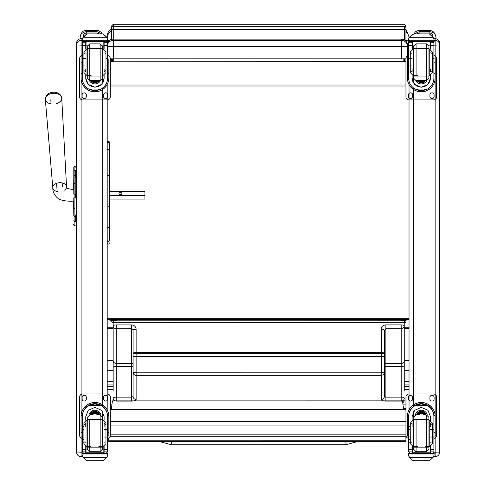 <?xml version="1.0" encoding="UTF-8"?>
<svg xmlns="http://www.w3.org/2000/svg" width="485" height="485" viewBox="0 0 485 485"><rect width="100%" height="100%" fill="white"/><g stroke="black" fill="none" stroke-linecap="round" stroke-linejoin="round"><path stroke-width="0.73" d="M107.203 360.634L113.15 360.634L113.15 322.634M113.15 367.503A3.062 1.103 -0 0 1 116.218 366.399L116.218 363.471A3.062 2.795 180 0 1 113.15 360.676A3.062 2.692 -0 0 0 116.218 363.368L116.218 328.691A3.062 2.692 180 0 1 113.15 325.999L113.157 390.595M404.254 322.64L404.254 325.987A3.062 2.692 180 0 1 401.192 328.672L401.192 324.877L385.866 324.877C383.083 325.138 381.549 326.581 381.271 329.2L381.271 352.643L136.133 352.656L136.133 329.212C135.855 326.593 134.321 325.15 131.538 324.889L116.218 324.889L116.218 328.691L131.538 328.691L133.072 330.321A3.062 1.103 -0 0 1 136.133 329.212M404.26 390.583L404.254 325.987A3.062 1.103 180 0 0 401.192 324.877M403.235 406.891A3.062 3.043 -157.5 0 0 403.32 406.181L403.241 406.909M133.072 330.321L133.072 396.584L131.538 397.142L131.538 401.101A4.595 1.661 180 0 0 136.139 399.44L136.133 375.293A3.062 2.855 180 0 1 133.072 372.438L136.133 372.231L136.133 353.565L133.072 353.765A3.062 1.103 -0 0 1 136.133 352.656L136.133 353.565L381.271 353.553L381.277 372.219L136.133 372.231L136.133 375.293L381.277 375.281L381.277 399.428A4.595 1.661 180 0 0 385.872 401.089L401.192 401.089A3.062 2.855 -0 0 0 404.26 398.233A3.062 1.103 -0 0 0 401.192 397.13L385.872 397.13L384.338 396.572L384.338 372.425A3.062 2.855 180 0 1 381.277 375.281L381.277 372.219L384.338 372.425L384.338 330.309A3.062 1.103 180 0 0 381.271 329.2M131.538 324.889L131.538 363.362L116.218 363.368L131.538 363.471L131.538 397.142L116.218 397.142A3.062 1.103 -0 0 0 113.157 398.246A3.062 2.855 -0 0 0 116.218 401.101L131.538 401.101M133.072 352.14L133.072 356.736L133.072 352.14L384.338 352.128L384.338 356.724L384.338 330.309L385.866 328.672L401.192 328.672L401.192 363.35A3.062 2.692 -0 0 0 404.254 360.664A3.062 2.795 180 0 1 401.192 363.459L401.192 366.387A3.062 1.103 -0 0 1 404.254 367.491M133.072 356.736L384.338 356.724L384.338 378.512M384.338 374.044L384.338 396.572A3.062 2.855 180 0 1 381.277 399.428M113.157 400.076A3.062 2.934 180 0 0 113.272 400.889A3.062 2.855 180 0 1 113.157 400.076A3.062 3.062 0 0 0 113.266 400.889M402.732 402.599A3.062 2.934 180 0 0 404.26 400.064A3.062 2.855 180 0 1 402.726 402.538M107.203 381.24L113.157 381.24M107.203 370.382L113.15 370.382M404.254 381.228L409.031 381.228M404.254 370.37L409.031 370.37M171.308 443.745L171.308 441.55L171.308 443.745M109.943 436.73A3.062 3.062 0 0 0 110.265 436.749L110.265 436.712A3.062 3.031 0 0 1 109.956 436.7M406.291 436.73A3.062 3.062 0 0 1 405.963 436.749L110.265 436.749L110.265 434.148L405.963 434.148L405.963 436.712A3.062 3.031 180 0 0 406.272 436.7M403.817 58.831L403.817 61.759L404.739 61.837L404.739 58.824L404.739 61.668L405.963 61.692M404.399 320.664L401.774 320.664A9.191 5.45 0 0 1 401.095 320.737A7.815 0.661 -2.4 0 0 401.774 320.7L404.739 320.464L404.739 319.542L404.739 320.7L403.817 320.791L403.817 319.542M403.817 61.759L401.774 61.777M404.739 61.837L399.834 61.777M110.265 61.692L111.489 61.668L111.489 58.837L111.489 61.837L114.46 61.777M401.774 61.698L116.394 61.759M111.829 320.664L114.46 320.7A7.815 0.661 2.4 0 0 115.133 320.737L111.829 320.664L115.133 320.737A9.191 5.45 180 0 0 116.394 320.791L401.095 320.737A9.191 5.45 0 0 1 399.834 320.791L403.817 320.791M113.284 39.121L113.284 24.25L111.768 25.772L111.489 39.406L111.489 28.73C108.731 30.591 107.3 33.18 107.203 36.508L107.203 37.866L107.203 36.508M111.829 320.767L111.489 320.7L111.489 319.542L111.489 320.464L116.394 320.7M116.394 320.767L111.489 320.7M111.489 32.519L111.489 39.406M116.394 61.777L111.489 61.837M111.489 320.464L107.203 319.542L409.031 319.542L404.739 320.464M405.963 61.886L110.265 61.886M403.884 61.662L399.834 61.698M404.399 320.767L399.834 320.7M399.834 320.767L404.739 320.446M409.031 41.364L409.031 41.837M409.031 37.866L409.031 36.508L409.031 37.866M405.254 40.516L408.418 40.843M408.503 58.97L408.503 58.515M408.503 55.532L408.673 52.756M107.816 40.831A9.191 0.727 0 0 1 109.307 40.625M107.203 41.837L107.203 41.364M408.503 52.719L407.497 52.719M107.203 318.324L409.031 318.324M405.963 85.002L110.265 85.002M405.963 86.003L110.265 86.003M107.555 44.444A6.129 6.129 180 0 1 113.332 40.37L113.332 39.121A6.129 6.129 0 0 0 107.555 43.195A6.129 6.129 0 0 1 113.332 39.121L401.368 39.121L401.368 46.584L407.497 46.499A6.129 6.129 180 0 0 401.368 40.37L113.332 40.37L113.332 46.584L401.368 46.584L401.368 58.837L405.963 58.812M107.555 46.53L113.332 46.584L113.332 58.837L401.368 58.837M407.497 58.752L407.497 45.25A6.129 6.129 0 0 0 401.368 39.121A6.129 6.129 0 0 1 407.497 45.25M110.265 58.824L113.332 58.837M403.544 409.486L402.532 400.871L112.417 400.889L111.295 409.486M108.682 440.798L108.682 441.55L405.909 441.538L405.909 440.78L108.682 440.798L108.682 438.04M405.909 440.78L405.909 436.749M73.799 177.189L73.799 174.588M76.557 194.145L74.902 194.145L74.902 166.209A1.103 1.103 180 0 0 73.799 167.313A1.103 1.103 180 0 1 74.902 166.209L73.799 167.313L73.799 194.127M73.799 177.249L73.623 189.58C67.821 188.859 65.469 187.931 66.548 186.792A6.893 4.504 176 0 0 59.358 182.724A6.893 4.504 176 0 0 52.792 187.743A6.893 4.504 176 0 0 53.489 189.465A6.893 4.504 176 0 0 57.272 191.551M50.798 99.734L51.083 103.911A8.221 5.377 -4 0 1 45.329 99.298L52.792 187.743C52.677 191.593 54.241 194.994 57.479 197.947C60.752 201.323 71.447 201.439 73.623 201.069L73.799 214.843M73.799 215.534L73.799 209.629A1.225 1.037 0 0 1 74.902 208.598M73.799 194.152L74.902 194.145L74.902 197.886L73.799 197.868L73.799 214.97M73.799 224.791A1.103 1.103 -0 0 0 74.902 225.895L76.557 225.925L76.557 407.97M76.557 225.925L74.902 225.925A1.103 1.103 -0 0 1 73.799 224.822A1.103 1.103 -0 0 0 74.902 225.925L74.902 225.925C73.72 225.052 73.35 224.525 73.799 224.343M75.029 176.152L75.029 175.685M75.029 197.868L75.029 194.152M75.029 170.484L75.029 177.631M75.029 214.461L75.029 221.627M60.673 95.739A7.451 4.874 176 0 0 57.939 93.059A7.451 4.874 176 0 0 48.385 93.726A7.451 4.874 176 0 0 46.045 96.757M56.824 183.221L57.072 186.798M57.072 190.308L56.587 183.306M109.501 195.576L144.93 195.576L144.93 191.52L109.501 191.52M62.432 186.586L62.177 182.918M121.856 193.551A1.437 1.085 180 0 1 120.419 194.637A1.437 1.085 180 0 1 118.983 193.551A1.437 1.085 180 0 1 120.419 192.466A1.437 1.085 180 0 1 121.856 193.551M109.501 199.086L144.93 199.086L144.93 195.576M104.123 452.202L85.766 452.178M107.203 409.807L107.203 84.517M76.557 452.056L76.557 452.117A4.535 4.535 180 0 0 81.092 456.652L81.092 452.178L76.557 452.056L76.557 44.996L81.092 45.117L81.092 38.673L82.256 38.679L81.092 38.673C78.34 38.945 76.83 40.455 76.557 43.207L76.557 43.207M76.557 449.886L76.557 415.281M76.557 166.209L74.902 166.209L76.557 166.209L76.557 44.996M430.468 452.178L412.104 452.202M409.031 84.517L409.031 409.807M435.136 436.033L435.136 456.652C437.888 456.385 439.404 454.869 439.671 452.117L433.857 452.178M439.671 452.056L439.671 43.238A4.535 4.535 180 0 0 435.136 38.679L435.136 40.4L434.154 40.4M83.923 426.642L82.335 426.642L82.335 416.657C82.353 412.05 84.499 408.352 88.761 405.581L94.945 403.914L101.129 405.581L88.761 405.581M101.129 405.581C105.39 408.352 107.531 412.05 107.555 416.657L107.555 451.826A1.534 1.528 -50.9 0 1 107.555 451.911L106.027 453.317L104.123 453.317L106.027 453.317M104.123 420.246L104.123 416.657L101.626 410.298L94.945 407.394L88.258 410.298L85.766 416.657L85.766 420.246M108.846 436.033L107.615 436.033L108.846 436.033L108.846 416.36A13.901 13.895 180 0 0 94.945 402.465A13.901 13.895 180 0 0 81.043 416.36L81.043 436.033L82.268 436.033L81.043 436.033M82.335 416.657L82.377 415.39L81.086 415.39L81.043 416.445M81.086 415.39A13.901 13.895 -0 0 1 94.945 402.55A13.901 13.895 -0 0 1 108.804 415.39L107.512 415.39L107.555 416.657M108.846 416.445L108.804 415.39M107.555 451.911L104.123 451.911L104.123 453.317M83.22 457.519L86.372 460.362L87.464 460.75L102.426 460.75L103.517 460.362L106.664 457.519L83.22 457.519L82.074 454.912L82.074 453.263L107.816 453.263L107.816 454.008L82.074 454.008M87.458 460.75L102.426 460.75M82.377 415.39A12.61 12.61 -0 0 1 94.945 403.841A12.61 12.61 -0 0 1 107.512 415.39M107.555 416.36A12.61 12.61 180 0 0 94.945 403.75A12.61 12.61 180 0 0 82.335 416.36A12.61 12.61 -0 0 1 94.945 403.666A12.61 12.61 -0 0 1 107.555 416.269M104.123 451.911L104.123 446.455M88.949 415.093A6.129 6.129 -0 0 1 100.941 415.093M86.057 446.564L86.057 453.287L103.832 453.287L103.832 446.564M82.074 454.791L82.547 456.421M107.343 456.421L107.816 454.791M107.816 454.008L107.343 456.543L106.664 457.519M94.363 405.581A10.688 10.682 -0 0 1 95.527 405.581M82.074 453.263L86.057 453.263L82.074 453.263M103.832 453.366L107.816 453.263L103.832 453.287M82.335 426.642L82.335 451.826A1.534 1.528 50.9 0 0 82.335 451.911L83.826 453.317L85.766 453.317L83.863 453.317M83.923 439.731L82.335 439.731M85.766 453.317L85.766 446.455M98.37 414.966A3.668 3.662 -0 0 0 96.206 412.826A0.485 0.485 -0 0 1 95.897 412.45A0.964 0.964 -0 0 0 93.993 412.45A0.485 0.485 -0 0 1 93.684 412.826A3.668 3.662 -0 0 0 91.519 414.966M82.335 438.404A3.062 3.062 -0 0 1 79.625 435.36L79.625 397.039A3.062 3.062 -0 0 1 82.686 393.972L107.203 393.972A3.062 3.062 -0 0 1 110.265 397.039L110.265 435.36A3.062 3.062 -0 0 1 107.555 438.404M79.625 397.07A3.062 3.062 -0 0 1 82.686 394.008L107.203 394.008A3.062 3.062 -0 0 1 110.265 397.07M103.56 398.985L103.56 397.451A2.104 2.104 -0 0 1 105.669 395.348A2.104 2.104 -0 0 1 107.773 397.451L107.773 398.985A2.104 2.104 -0 0 1 105.669 401.089A2.104 2.104 -0 0 1 103.56 398.985L103.56 398.949A2.104 2.104 -0 0 0 105.669 401.059A2.104 2.104 -0 0 0 107.773 398.949L107.773 398.985M82.11 398.985L82.11 397.451A2.104 2.104 -0 0 1 84.22 395.348A2.104 2.104 -0 0 1 86.324 397.451L86.324 398.985A2.104 2.104 -0 0 1 84.22 401.089A2.104 2.104 -0 0 1 82.11 398.985L82.11 398.949A2.104 2.104 -0 0 0 84.22 401.059A2.104 2.104 -0 0 0 86.324 398.949L86.324 398.985M110.265 435.36L110.265 435.324A3.062 3.062 -0 0 1 107.555 438.367M82.335 438.367A3.062 3.062 -0 0 1 79.625 435.324L79.625 435.36M103.56 397.451L103.56 397.421A2.104 2.104 -0 0 1 105.669 395.311A2.104 2.104 -0 0 1 107.773 397.421L107.773 397.451M82.11 397.451L82.11 397.421A2.104 2.104 -0 0 1 84.22 395.311A2.104 2.104 -0 0 1 86.324 397.421L86.324 397.451M94.169 412.523L93.866 412.783M97.4 414.966A2.892 2.892 180 0 0 92.489 414.966M97.679 414.966A3.134 3.134 180 0 0 92.211 414.966M97.921 414.966A3.346 3.346 180 0 0 91.968 414.966M98.194 414.966A3.589 3.589 180 0 0 91.695 414.966M94.193 412.444A0.77 0.77 -0 0 1 95.697 412.444M87.282 417.421L87.282 449.28L87.282 417.421M87.282 419.992L87.282 447.14L102.608 447.14L102.608 446.709M87.282 419.561L102.608 419.561L102.608 447.14M100.152 451.735L100.152 414.972L102.608 417.415L102.608 449.286L100.152 451.735L89.737 451.735L87.282 449.286M98.776 446.709L102.899 446.709L102.899 419.992L102.899 446.709L105.966 443.648L105.966 441.902L104.123 442.193M104.123 426.642L104.123 423.278L105.966 424.775L105.966 423.053L105.966 443.648M91.113 419.992L86.991 419.992L86.991 446.709L86.991 419.992L83.923 423.053L83.923 424.775L85.766 423.278L85.766 426.642M83.923 423.053L83.923 443.648L83.923 441.902L85.766 442.193L84.736 442.193M83.923 443.648L86.991 446.709L91.113 446.709M107.615 437.027L107.615 429.674L107.615 437.027L104.123 437.027M82.268 437.027L82.268 429.674L82.268 437.027L83.923 437.027M105.966 69.009L107.555 69.009L107.555 78.176C107.531 82.656 105.39 86.288 101.129 89.076L94.945 90.647L88.761 89.076L101.129 89.076M88.761 89.076C84.499 86.288 82.353 82.656 82.335 78.176L82.335 42.983A1.534 1.528 56.8 0 1 82.335 42.898L83.863 41.413L85.766 41.413L85.766 49.167M85.766 75.375L85.766 78.176L88.258 84.396L94.945 87.264L101.626 84.396L104.123 78.176L104.123 75.375M81.043 77.873A13.901 13.895 180 0 0 94.945 91.768A13.901 13.895 180 0 0 108.846 77.873M107.512 79.019L108.804 79.019L108.846 77.964L108.846 62.753L108.846 73.623L107.555 73.623M108.804 79.019A13.901 13.895 0 0 1 94.945 91.859A13.901 13.895 0 0 1 81.086 79.019L82.377 79.019L82.335 77.964M82.268 58.97L81.043 58.97L81.086 79.019M107.615 58.976L108.846 58.976L108.846 62.753L107.615 62.753M82.335 42.983L82.492 42.128L83.863 41.316M104.123 42.128L107.397 42.128L107.555 42.801L107.555 69.009M82.547 38.085L82.074 39.837L83.22 37.109L86.372 34.265L87.464 33.877L83.22 37.242L106.664 37.242L107.816 39.837L107.816 41.364L82.074 41.364L82.074 40.746L107.816 40.746M107.816 39.837L106.664 37.109L103.517 34.265L102.426 33.895L103.517 34.265M106.664 37.242L103.517 34.356M87.458 33.877L102.426 33.877M100.904 89.076A12.61 12.61 0 0 1 88.985 89.076M89.149 89.076A12.61 12.61 180 0 0 100.741 89.076M104.123 77.879A9.179 9.179 0 0 1 94.945 87.051A9.179 9.179 0 0 1 85.766 77.879M100.413 80.643A6.129 6.129 0 0 1 89.476 80.643M100.365 80.649A6.129 6.129 0 0 1 89.525 80.649M86.057 41.286L86.057 49.058M103.832 41.286L103.832 49.058M82.074 39.837L82.074 40.746M105.966 56.011L107.555 56.011M104.123 41.316L104.123 49.167M104.123 42.898L107.555 42.898A1.534 1.528 -56.8 0 1 107.555 42.983M107.555 42.898L106.027 41.413L104.123 41.413M107.397 42.128L106.027 41.316M82.547 38.206L83.22 37.242M100.565 89.076A12.61 12.61 0 0 1 89.325 89.076M95.897 81.601A0.964 0.964 0 0 1 93.993 81.601M107.555 55.539A3.062 3.062 0 0 1 110.265 58.582L110.265 96.842A3.062 3.062 0 0 1 107.203 99.904L82.686 99.934A3.062 3.062 0 0 1 79.625 96.873L79.625 58.582A3.062 3.062 0 0 1 82.335 55.539M110.265 96.873A3.062 3.062 0 0 1 107.203 99.934M86.324 94.957L86.324 96.491A2.104 2.104 0 0 1 84.22 98.594A2.104 2.104 0 0 1 82.11 96.491L82.11 94.957A2.104 2.104 0 0 1 84.22 92.853A2.104 2.104 0 0 1 86.324 94.957L86.324 94.927A2.104 2.104 0 0 0 84.22 92.823A2.104 2.104 0 0 0 82.11 94.927L82.11 94.957M107.773 94.957L107.773 96.491A2.104 2.104 0 0 1 105.669 98.594A2.104 2.104 0 0 1 103.56 96.491L103.56 94.957A2.104 2.104 0 0 1 105.669 92.853A2.104 2.104 0 0 1 107.773 94.957L107.773 94.927A2.104 2.104 0 0 0 105.669 92.823A2.104 2.104 0 0 0 103.56 94.927L103.56 94.957M82.335 58A2.104 2.104 0 0 0 82.11 58.934L82.11 58.964A2.104 2.104 0 0 1 82.335 58.03M107.555 58.03A2.104 2.104 0 0 1 107.773 58.964L107.773 58.934A2.104 2.104 0 0 0 107.555 58M82.686 99.934L82.686 99.904A3.062 3.062 0 0 1 79.625 96.842L79.625 96.873M79.625 58.582L79.625 58.552A3.062 3.062 0 0 1 82.335 55.508M107.555 55.508A3.062 3.062 0 0 1 110.265 58.552L110.265 58.582M86.324 96.491L86.324 96.46A2.104 2.104 0 0 1 84.22 98.564A2.104 2.104 0 0 1 82.11 96.46L82.11 96.491M107.773 96.491L107.773 96.46A2.104 2.104 0 0 1 105.669 98.564A2.104 2.104 0 0 1 103.56 96.46L103.56 96.491M94.035 80.655A2.892 2.892 180 0 0 95.854 80.655M93.793 80.655A2.892 2.892 180 0 0 96.097 80.655M93.265 80.655A3.134 3.134 180 0 0 96.624 80.655M92.896 80.655A3.346 3.346 180 0 0 96.994 80.655M92.526 80.655A3.589 3.589 180 0 0 97.364 80.655M102.608 78.2L102.608 46.342L102.608 78.2L100.152 80.655L100.152 43.886L102.608 46.336M87.282 76.06L102.608 76.06L102.608 48.482L87.282 48.482M89.737 43.886L89.737 80.655L87.282 78.206L87.282 46.336L89.737 43.886L100.152 43.886M91.113 48.912L86.991 48.912L86.991 75.63L86.991 48.912L83.923 51.974L83.923 53.435L85.766 52.992L82.335 52.992M85.766 69.009L85.766 71.901L83.923 70.537L83.923 72.562L83.923 51.974M102.608 75.63L102.899 48.912L102.899 75.63L105.966 72.568L105.966 70.537L104.123 71.901L104.123 69.009M105.966 72.568L105.966 51.98L105.966 53.435L104.123 52.835M105.966 51.98L102.608 48.912M82.268 58.594L82.268 65.948L82.268 58.594L85.766 58.594M107.615 58.594L107.615 65.948L107.615 58.594L105.966 58.594M432.305 69.009L433.899 69.009L433.899 78.176C433.875 82.656 431.729 86.288 427.467 89.076L421.283 90.647L415.105 89.076L427.467 89.076M415.105 89.076C410.837 86.288 408.697 82.656 408.673 78.176L408.673 42.983A1.534 1.528 56.8 0 1 408.673 42.898L410.207 41.413L412.104 41.413L412.104 49.167M412.104 75.375L412.104 78.176L414.602 84.396L421.283 87.264L427.97 84.396L430.468 78.176L430.468 75.375M407.388 77.873A13.901 13.895 180 0 0 421.283 91.768A13.901 13.895 180 0 0 435.184 77.873M433.851 79.019L435.142 79.019L435.184 77.964L435.184 62.753L435.184 73.623L433.899 73.623M435.142 79.019A13.901 13.895 0 0 1 421.283 91.859A13.901 13.895 0 0 1 407.424 79.019L408.716 79.019L408.673 77.964M408.612 58.97L407.388 58.97L407.424 79.019M433.96 58.976L435.184 58.976L435.184 62.753L433.96 62.753M408.673 42.983L408.831 42.128L410.207 41.316M430.468 42.128L433.736 42.128L433.899 42.801L433.899 69.009M408.885 38.085L408.418 39.837L409.564 37.109L412.717 34.265L413.808 33.877L409.564 37.242L433.008 37.242L434.154 39.837L434.154 41.364L408.418 41.364L408.418 40.746L434.154 40.746M434.154 39.837L433.008 37.109L429.855 34.265L428.764 33.895L429.855 34.265L429.849 31.664C433.984 32.416 436.021 34.399 435.973 37.612C435.433 33.247 433.39 30.852 429.849 30.428L429.849 31.664L429.849 30.428L419.125 30.428L419.125 31.664L419.125 30.428L417.27 30.755L415.463 31.822L413.869 33.877M433.008 37.242L429.855 34.356M413.802 33.877L428.764 33.877M427.243 89.076A12.61 12.61 0 0 1 415.324 89.076M415.493 89.076A12.61 12.61 180 0 0 427.079 89.076M430.468 77.879A9.179 9.179 0 0 1 421.283 87.051A9.179 9.179 0 0 1 412.104 77.879M426.751 80.643A6.129 6.129 0 0 1 415.821 80.643M426.703 80.649A6.129 6.129 0 0 1 415.869 80.649M412.402 41.286L412.402 49.058M430.171 41.286L430.171 49.058M408.418 39.837L408.418 40.746M432.305 56.011L433.899 56.011M430.468 41.316L430.468 49.167M430.468 42.898L433.893 42.898A1.534 1.528 -56.8 0 1 433.899 42.983M433.893 42.898L432.365 41.413L430.468 41.413M433.736 42.128L432.365 41.316M408.885 38.206L409.564 37.242M426.909 89.076A12.61 12.61 0 0 1 415.663 89.076M422.241 81.601A0.964 0.964 0 0 1 420.331 81.601M433.899 55.539A3.062 3.062 0 0 1 436.609 58.582L436.609 96.842A3.062 3.062 0 0 1 433.541 99.904L409.031 99.934A3.062 3.062 0 0 1 405.963 96.873L405.963 58.582A3.062 3.062 0 0 1 408.673 55.539M436.609 96.873A3.062 3.062 0 0 1 433.541 99.934M412.668 94.957L412.668 96.491A2.104 2.104 0 0 1 410.559 98.594A2.104 2.104 0 0 1 408.455 96.491L408.455 94.957A2.104 2.104 0 0 1 410.559 92.853A2.104 2.104 0 0 1 412.668 94.957L412.668 94.927A2.104 2.104 0 0 0 410.559 92.823A2.104 2.104 0 0 0 408.455 94.927L408.455 94.957M434.117 94.957L434.117 96.491A2.104 2.104 0 0 1 432.008 98.594A2.104 2.104 0 0 1 429.904 96.491L429.904 94.957A2.104 2.104 0 0 1 432.008 92.853A2.104 2.104 0 0 1 434.117 94.957L434.117 94.927A2.104 2.104 0 0 0 432.008 92.823A2.104 2.104 0 0 0 429.904 94.927L429.904 94.957M408.673 58A2.104 2.104 0 0 0 408.455 58.934L408.455 58.964A2.104 2.104 0 0 1 408.673 58.03M433.899 58.03A2.104 2.104 0 0 1 434.117 58.964L434.117 58.934A2.104 2.104 0 0 0 433.899 58M409.031 99.934L409.031 99.904A3.062 3.062 0 0 1 405.963 96.842L405.963 96.873M405.963 58.582L405.963 58.552A3.062 3.062 0 0 1 408.673 55.508M433.899 55.508A3.062 3.062 0 0 1 436.609 58.552L436.609 58.582M412.668 96.491L412.668 96.46A2.104 2.104 0 0 1 410.559 98.564A2.104 2.104 0 0 1 408.455 96.46L408.455 96.491M434.117 96.491L434.117 96.46A2.104 2.104 0 0 1 432.008 98.564A2.104 2.104 0 0 1 429.904 96.46L429.904 96.491M420.38 80.655A2.892 2.892 180 0 0 422.192 80.655M420.131 80.655A2.892 2.892 180 0 0 422.441 80.655M419.61 80.655A3.134 3.134 180 0 0 422.962 80.655M419.234 80.655A3.346 3.346 180 0 0 423.338 80.655M418.87 80.655A3.589 3.589 180 0 0 423.702 80.655M428.946 78.2L428.946 46.342L428.946 78.2L426.497 80.655L426.497 43.886L428.946 46.336M428.946 76.054L413.626 76.06L413.626 48.482L428.946 48.482M413.626 76.06L413.626 46.336L416.075 43.886L426.497 43.886M417.458 48.912L413.329 48.912L413.329 75.63L413.329 48.912L410.268 51.974L410.268 53.435L412.104 52.992L408.673 52.992M412.104 69.009L412.104 71.901L410.268 70.537L410.268 72.562L410.268 51.974M428.946 75.63L429.243 48.912L429.243 75.63L432.305 72.568L432.305 70.537L430.468 71.901L430.468 69.009M432.305 72.568L432.305 51.98L432.305 53.435L430.468 52.835M432.305 51.98L428.946 48.912M408.612 58.594L408.612 65.948L408.612 58.594L412.104 58.594M433.96 58.594L433.96 65.948L433.96 58.594L432.305 58.594M410.268 426.642L408.673 426.642L408.673 416.657C408.697 412.05 410.837 408.352 415.105 405.581L421.283 403.914L427.467 405.581L415.105 405.581M427.467 405.581C431.729 408.352 433.875 412.05 433.899 416.657L433.899 451.826A1.534 1.528 -50.9 0 1 433.893 451.911L432.365 453.317L430.468 453.317L432.365 453.317M430.468 420.246L430.468 416.657L427.97 410.298L421.283 407.394L414.602 410.298L412.104 416.657L412.104 420.246M435.184 436.033L433.96 436.033L435.184 436.033L435.184 416.36A13.901 13.895 180 0 0 421.283 402.465A13.901 13.895 180 0 0 407.388 416.36L407.388 436.033L408.612 436.033L407.388 436.033M408.673 416.657L408.716 415.39L407.424 415.39L407.388 416.445M407.424 415.39A13.901 13.895 -0 0 1 421.283 402.55A13.901 13.895 -0 0 1 435.142 415.39L433.851 415.39L433.899 416.657M435.184 416.445L435.142 415.39M433.893 451.911L430.468 451.911L430.468 453.317M409.564 457.519L412.717 460.362L413.808 460.75L428.77 460.75L429.855 460.362L433.008 457.519L409.564 457.519L408.418 454.912L408.418 453.263L434.154 453.263L434.154 454.008L408.418 454.008M413.802 460.75L428.764 460.75M408.716 415.39A12.61 12.61 -0 0 1 421.283 403.841A12.61 12.61 -0 0 1 433.851 415.39M433.899 416.36A12.61 12.61 180 0 0 421.283 403.75A12.61 12.61 180 0 0 408.673 416.36A12.61 12.61 -0 0 1 421.283 403.666A12.61 12.61 -0 0 1 433.899 416.269M430.468 451.911L430.468 446.455M415.287 415.093A6.129 6.129 -0 0 1 427.279 415.093M412.402 446.564L412.402 453.287L430.171 453.287L430.171 446.564M408.418 454.791L408.885 456.421M433.687 456.421L434.154 454.791M434.154 454.008L433.687 456.543L433.008 457.519M420.701 405.581A10.688 10.682 -0 0 1 421.871 405.581M408.418 453.263L412.402 453.263L408.418 453.263M430.171 453.366L434.154 453.263L430.171 453.287M408.673 426.642L408.673 451.826A1.534 1.528 50.9 0 0 408.673 451.911L410.164 453.317L412.104 453.317L410.207 453.317M410.268 439.731L408.673 439.731M412.104 453.317L412.104 446.455M424.708 414.966A3.668 3.662 -0 0 0 422.55 412.826A0.485 0.485 -0 0 1 422.241 412.45A0.964 0.964 -0 0 0 420.331 412.45A0.485 0.485 -0 0 1 420.022 412.826A3.668 3.662 -0 0 0 417.858 414.966M408.673 438.404A3.062 3.062 -0 0 1 405.963 435.36L405.963 397.039A3.062 3.062 -0 0 1 409.031 393.972L433.541 393.972A3.062 3.062 -0 0 1 436.609 397.039L436.609 435.36A3.062 3.062 -0 0 1 433.899 438.404M405.963 397.07A3.062 3.062 -0 0 1 409.031 394.008L433.541 394.008A3.062 3.062 -0 0 1 436.609 397.07M429.904 398.985L429.904 397.451A2.104 2.104 -0 0 1 432.008 395.348A2.104 2.104 -0 0 1 434.117 397.451L434.117 398.985A2.104 2.104 -0 0 1 432.008 401.089A2.104 2.104 -0 0 1 429.904 398.985L429.904 398.949A2.104 2.104 -0 0 0 432.008 401.059A2.104 2.104 -0 0 0 434.117 398.949L434.117 398.985M408.455 398.985L408.455 397.451A2.104 2.104 -0 0 1 410.559 395.348A2.104 2.104 -0 0 1 412.668 397.451L412.668 398.985A2.104 2.104 -0 0 1 410.559 401.089A2.104 2.104 -0 0 1 408.455 398.985L408.455 398.949A2.104 2.104 -0 0 0 410.559 401.059A2.104 2.104 -0 0 0 412.668 398.949L412.668 398.985M436.609 435.36L436.609 435.324A3.062 3.062 -0 0 1 433.899 438.367M408.673 438.367A3.062 3.062 -0 0 1 405.963 435.324L405.963 435.36M429.904 397.451L429.904 397.421A2.104 2.104 -0 0 1 432.008 395.311A2.104 2.104 -0 0 1 434.117 397.421L434.117 397.451M408.455 397.451L408.455 397.421A2.104 2.104 -0 0 1 410.559 395.311A2.104 2.104 -0 0 1 412.668 397.421L412.668 397.451M423.745 414.966A2.892 2.892 180 0 0 418.828 414.966M424.017 414.966A3.134 3.134 180 0 0 418.555 414.966M424.26 414.966A3.346 3.346 180 0 0 418.306 414.966M424.533 414.966A3.589 3.589 180 0 0 418.04 414.966M420.537 412.444A0.77 0.77 -0 0 1 422.035 412.444M413.626 417.421L413.626 449.28L413.626 417.421M413.626 419.992L413.626 419.561L428.946 419.561M413.626 447.14L428.946 447.14L428.946 446.709M426.497 451.735L426.497 414.972L428.946 417.415L428.946 449.286L426.497 451.735L416.075 451.735L413.626 449.286M425.115 446.709L429.243 446.709L429.243 419.992L429.243 446.709L432.305 443.648L432.305 441.902L430.468 442.193M430.468 426.642L430.468 423.278L432.305 424.775L432.305 423.053L432.305 443.648M417.458 419.992L413.329 419.992L413.329 446.709L413.329 419.992L410.268 423.053L410.268 424.775L412.104 423.278L412.104 426.642M410.268 423.053L410.268 443.648L410.268 441.902L412.104 442.193L411.074 442.193M410.268 443.648L413.329 446.709L417.458 446.709M433.96 437.027L433.96 429.674L433.96 437.027L430.468 437.027M408.612 437.027L408.612 429.674L408.612 437.027L410.268 437.027M98.934 33.877L96.976 32.925L86.251 32.925C84.184 33.447 83.165 34.829 83.19 37.066M102.232 33.877L101.195 32.374L98.843 30.761L96.976 30.428L96.976 31.664L96.976 30.428L86.251 30.428C82.789 30.403 80.746 32.798 80.122 37.612C80.073 34.399 82.117 32.416 86.251 31.664L86.251 30.428L86.251 31.664L96.976 31.664L101.753 33.877M80.122 37.612L80.122 38.782M435.973 38.752L435.973 37.612M432.911 37.066C432.935 34.829 431.917 33.447 429.849 32.925L419.125 32.925L417.167 33.877M414.348 33.877L419.125 31.664L429.849 31.664M405.933 41.164L405.933 27.312M113.284 61.51L113.284 58.837L113.284 61.759L405.933 61.637L405.933 58.812M405.933 320.33L405.933 321.719A1.522 0.915 -0 0 1 404.411 322.64L404.411 320.476M113.284 320.591L113.284 322.64L404.411 322.64M113.284 322.64A1.522 0.915 -0 0 1 111.768 321.719L111.768 321.719A1.522 0.915 -0 0 1 113.284 320.791L405.933 320.791L405.933 321.719M111.768 61.637L111.768 58.837L111.768 61.637M111.768 320.47L111.768 321.707L111.768 320.47M113.284 61.759L405.933 61.637M409.031 36.508L405.933 29.627L405.933 27.869A1.522 1.485 -0 0 0 404.411 26.378L404.411 39.934M405.933 320.791L405.933 319.542M109.501 205.919L108.349 206.228L107.203 205.919L107.203 176.031A1.152 0.309 180 0 1 108.349 175.722A1.152 0.309 180 0 1 109.501 176.031L109.501 226.756L108.349 227.786L107.203 226.756M107.203 167.719L107.203 142.269C107.997 140.783 108.767 140.783 109.501 142.269L109.501 191.436M107.203 237.892L107.203 220.748M109.501 226.756L109.501 240.366A1.152 1.073 180 0 1 108.349 241.445A1.152 1.073 180 0 1 107.203 240.366A1.152 1.012 180 0 0 109.501 240.366L109.501 237.892M109.501 199.214L109.501 220.748M109.501 176.031L109.501 142.269M116.218 401.101L116.218 366.399L131.538 366.399A1.534 0.552 180 0 0 133.072 365.848M116.218 324.889A3.062 1.103 180 0 0 113.15 325.999M133.072 396.584A3.062 2.855 -0 0 0 136.139 399.44M133.072 364.872A1.534 1.4 180 0 0 131.538 363.471L131.538 363.362A1.534 1.346 180 0 1 133.072 364.708M381.271 352.643L381.271 353.553L384.338 353.753A3.062 1.103 -0 0 0 381.271 352.643M385.872 401.089L385.872 366.387L401.192 366.387L401.192 401.089M384.338 365.836A1.534 0.552 -0 0 0 385.872 366.387L385.866 324.877M384.338 364.696A1.534 1.346 -0 0 1 385.872 363.35L401.192 363.35L385.872 363.459A1.534 1.4 -0 0 0 384.338 364.859M107.203 389.625L113.157 389.625M110.265 404.108L111.993 404.108M107.203 386.284L113.157 386.284M107.203 384.963L113.157 384.963M107.203 328.357L113.15 328.357M107.203 327.751L113.15 327.751M110.265 408.115L111.477 408.115M110.265 408.346L111.447 408.346L110.265 408.352M404.26 389.607L409.031 389.607M403.302 404.096L405.963 404.096M404.254 386.272L409.031 386.272M404.254 384.945L409.031 384.945M404.254 360.622L409.031 360.622M404.254 328.339L409.031 328.339M404.254 327.739L409.031 327.739M403.381 408.097L405.963 408.097M403.405 408.334L405.963 408.334L403.405 408.334M345.969 443.733L345.969 441.538L345.969 443.733M110.265 436.712L405.963 436.712M110.265 425.06L405.963 425.06M405.963 421.568L110.265 421.568M110.265 409.522L405.963 409.522M112.411 61.759L112.411 58.837M116.394 29.379L112.411 29.379A0.921 0.897 180 0 0 111.489 30.276M112.411 319.542L112.411 320.791M405.933 31.64A9.191 8.991 -0 0 1 409.013 37.885M111.489 30.761A9.191 8.991 180 0 0 107.215 37.885M408.673 52.944L407.497 52.944M74.902 183.421A1.225 1.043 0 0 1 73.799 182.384M73.799 171.429L73.799 171.429A1.103 0.934 180 0 1 74.902 170.484L76.557 170.484M76.557 225.895L74.902 225.895L74.902 197.886L76.557 197.886L76.557 194.127M73.799 215.473A1.103 0.934 0 0 0 74.902 216.407L76.557 216.407M74.902 197.886L73.799 197.892L73.799 209.629M73.799 220.693A1.103 0.934 0 0 0 74.902 221.627L76.557 221.627M76.557 175.685L74.902 175.685A1.103 0.934 180 0 0 73.799 176.619M74.902 170.496L74.902 175.388M76.557 167.743L75.793 167.743L76.557 167.743M75.793 197.892L75.793 171.781L76.557 171.781M76.254 209.629L76.557 209.629M76.557 182.384L76.254 182.384M75.793 215.11L75.793 221.627M75.793 170.484L75.793 171.781M64.644 190.144A6.893 4.504 176 0 0 66.548 186.792L61.734 98.158A8.221 5.377 -4 0 1 56.672 103.523M45.329 99.298A8.221 5.377 -4 0 1 53.156 93.314A8.221 5.377 -4 0 1 61.734 98.158L60.498 95.005L57.939 93.059A9.961 9.961 0 0 0 48.385 93.726L46.117 96L45.329 99.298M107.136 452.869A4.535 4.535 0 0 1 107.052 453.263L107.136 452.869M102.28 45.117L104.123 45.105M102.668 75.63L102.668 82.838M102.668 88.058L102.668 406.478M102.668 411.632L102.668 419.992M81.092 456.652L82.614 456.652L81.092 456.652C78.34 456.385 76.83 454.869 76.557 452.117M81.092 38.679A4.535 4.535 0 0 0 76.557 43.213A4.535 4.523 180 0 1 81.092 38.709L82.244 38.709M76.557 44.935A4.535 4.535 0 0 1 81.092 40.4L82.074 40.4M82.371 452.178L81.092 452.178L81.092 436.033M81.092 432.287L81.092 62.753M81.092 58.97L81.092 45.117L82.335 45.117M85.766 45.117L87.609 45.117M409.091 452.869A4.535 4.535 180 0 0 409.176 453.263L409.091 452.869M412.104 45.105L413.954 45.117M413.566 419.992L413.566 411.632M413.566 406.478L413.566 88.058M413.566 83.074L413.566 75.63M435.136 38.679L433.972 38.679L435.136 38.679C437.888 38.945 439.404 40.455 439.671 43.207M439.671 44.935A4.535 4.535 180 0 0 435.136 40.4L435.136 45.117L433.899 45.117M430.468 45.117L428.619 45.117M439.671 44.996L435.136 45.117L435.136 58.97M435.136 62.753L435.136 432.287M435.136 456.652L433.614 456.652L435.136 456.652A4.535 4.535 -0 0 0 439.671 452.117M439.671 43.238A4.535 4.523 0 0 0 435.136 38.709L433.984 38.709M82.268 432.287L81.043 432.287M108.846 432.287L107.615 432.287M107.816 453.881L103.832 453.881M86.057 453.881L82.074 453.881M83.923 442.193L82.335 442.193M107.555 449.395L104.123 449.395M85.766 449.395L82.335 449.395M85.766 451.911L82.335 451.911M99.789 414.966A5.02 5.014 180 0 0 90.101 414.966M98.273 414.966A3.589 3.589 180 0 0 91.617 414.966M98.473 414.966A3.771 3.771 180 0 0 91.416 414.966M99.158 414.966A4.42 4.42 180 0 0 90.731 414.966A4.42 4.42 180 0 1 99.17 414.966M99.352 414.966A4.601 4.601 180 0 0 90.537 414.966L91.689 413.014L95.466 411.692L98.261 413.075L99.358 414.966A4.601 4.601 180 0 0 90.531 414.966M89.737 419.561L89.737 451.735M100.152 414.966L89.737 414.966L87.282 417.415M82.492 42.128L85.766 42.128M82.335 42.898L85.766 42.898M81.043 73.623L82.335 73.623M81.043 58.976L82.268 58.976M81.043 62.753L82.268 62.753M103.772 37.109L106.664 37.109M83.22 37.109L86.118 37.109M82.074 41.364L107.816 41.364M105.966 52.992L107.555 52.992M82.335 45.42L85.766 45.42M104.123 45.42L107.555 45.42M90.834 80.655A5.02 5.014 180 0 0 99.055 80.655M92.465 80.655A3.771 3.771 180 0 0 93.896 81.438M95.994 81.438A3.771 3.771 180 0 0 97.424 80.655M91.562 80.655A4.42 4.42 180 0 0 98.328 80.655M91.332 80.655A4.601 4.601 180 0 0 98.558 80.655L94.417 82.377L91.332 80.655M91.356 80.655A4.601 4.601 180 0 0 98.534 80.655M91.598 80.655A4.42 4.42 180 0 0 98.291 80.655M100.152 76.06L100.152 80.649L89.737 80.655M91.113 75.63L86.991 75.63L83.923 72.568M408.831 42.128L412.104 42.128M408.673 42.898L412.104 42.898M407.388 73.623L408.673 73.623M407.388 58.976L408.612 58.976M407.388 62.753L408.612 62.753M430.11 37.109L433.008 37.109M409.564 37.109L412.462 37.109M408.418 41.364L434.154 41.364M432.305 52.992L433.899 52.992M408.673 45.42L412.104 45.42M430.468 45.42L433.899 45.42M417.173 80.655A5.02 5.014 180 0 0 425.4 80.655M418.81 80.655A3.771 3.771 180 0 0 420.234 81.438M422.338 81.438A3.771 3.771 180 0 0 423.763 80.655M417.906 80.655A4.42 4.42 180 0 0 424.666 80.655M417.67 80.655A4.601 4.601 180 0 0 424.902 80.655L420.762 82.377L417.67 80.655M417.694 80.655A4.601 4.601 180 0 0 424.878 80.655M417.937 80.655A4.42 4.42 180 0 0 424.636 80.655M416.075 76.06L416.075 43.886M426.497 76.06L426.497 80.649L416.075 80.655L413.626 78.206M417.458 75.63L413.329 75.63L410.268 72.568M408.612 432.287L407.388 432.287M435.184 432.287L433.96 432.287M434.154 453.881L430.171 453.881M412.402 453.881L408.418 453.881M410.268 442.193L408.673 442.193M433.899 449.395L430.468 449.395M412.104 449.395L408.673 449.395M412.104 451.911L408.673 451.911M426.133 414.966A5.02 5.014 180 0 0 416.439 414.966M424.617 414.966A3.589 3.589 180 0 0 417.955 414.966M424.818 414.966A3.771 3.771 180 0 0 417.755 414.966M425.497 414.966A4.42 4.42 180 0 0 417.076 414.966A4.42 4.42 180 0 1 425.509 414.966M425.691 414.966A4.601 4.601 180 0 0 416.882 414.966M425.703 414.966A4.601 4.601 180 0 0 416.87 414.966L418.034 413.014L421.811 411.692L424.605 413.075L425.703 414.966M416.075 419.561L416.075 451.735M426.497 414.966L416.075 414.966L413.626 417.415M96.976 31.664L96.976 33.877M86.251 34.344L86.251 31.664M419.125 33.877L419.125 31.664M404.411 40.116L405.933 40.237M404.411 58.824L404.411 61.51M405.933 25.772L404.411 24.25L113.284 24.25L113.284 26.378L404.411 26.378M111.768 27.887A1.522 1.485 180 0 0 113.284 29.379L405.933 29.379M113.284 320.791L113.284 319.542M113.284 26.378A1.522 1.485 180 0 0 111.768 27.869M109.501 182.087L108.731 181.863M109.501 142.766A1.152 1.134 -0 0 0 108.349 141.626A1.152 1.134 -0 0 0 107.203 142.766M109.501 143.554A1.152 1.115 180 0 0 108.349 142.438A1.152 1.115 180 0 0 107.203 143.554M109.501 150.283A1.152 0.97 180 0 0 107.203 150.283M402.744 402.708A3.062 3.062 0 0 0 404.26 400.064M159.529 441.55L171.308 444.739L345.969 444.727L357.736 441.538M110.265 409.486L405.963 409.486M401.368 39.121L113.332 39.121M98.776 419.992L102.899 419.992L105.966 423.053M104.123 429.674L107.615 429.674M83.923 429.674L82.268 429.674M108.846 58.97L107.615 58.97M85.766 65.948L82.268 65.948M105.966 65.948L107.615 65.948M435.184 58.97L433.96 58.97M412.104 65.948L408.612 65.948M432.305 65.948L433.96 65.948M425.115 419.992L429.243 419.992L432.305 423.053M430.468 429.674L433.96 429.674M410.268 429.674L408.612 429.674M107.203 242.973C107.967 244.458 108.731 244.458 109.501 242.973"/></g></svg>
